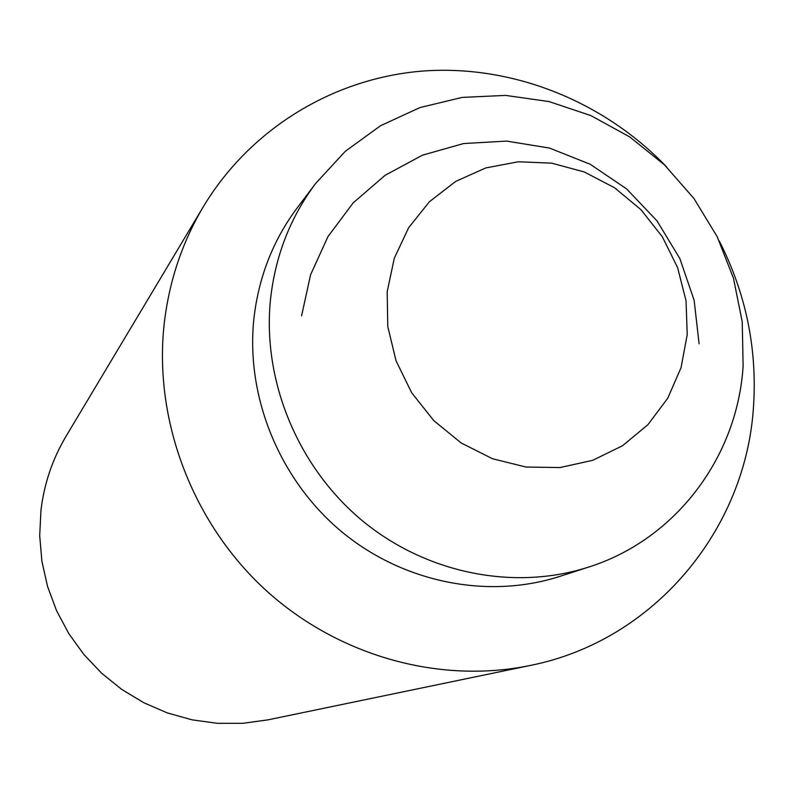 <?xml version="1.0" encoding="UTF-8"?>
<svg xmlns="http://www.w3.org/2000/svg" width="794" height="794" viewBox="0 0 794 794"><rect width="100%" height="100%" fill="white"/><g stroke="black" fill="none" stroke-linecap="round" stroke-linejoin="round"><path stroke-width="1.19" d="M687.217 334.651L686.036 300.737L677.59 267.568L662.315 236.731L640.966 209.695L614.556 187.761L584.324 171.98L551.731 163.157L518.323 161.768L485.749 167.941L455.617 181.449L429.455 201.696L408.642 227.719L394.281 258.258L387.184 291.775L387.77 326.562L396.057 360.813L411.649 392.712L433.742 420.582L461.165 442.973L492.459 458.724L525.985 467.041L559.988 467.557L592.721 460.312L622.536 445.742L647.954 424.661L667.764 398.181L681.054 367.672L687.217 334.651M719.265 240.959C745.695 292.936 757.139 347.703 753.595 405.248C746.578 529.151 654.246 640.947 529.926 665.531L267.776 719.89L242.726 723.324L217.338 723.314L192.079 719.84L167.425 712.952L143.833 702.759L121.77 689.44L101.642 673.243L83.836 654.464L68.701 633.453L56.533 610.626L47.541 586.389L41.893 561.239L39.7 535.622L40.98 510.046C44.216 483.516 52.583 458.922 66.061 436.243L203.472 206.47C250.765 128.013 334.502 77.782 423.609 70.984C512.855 64.701 603.738 101.225 666.662 166.998M529.926 665.531C438.566 684.359 336.497 655.606 263.965 588.513C191.701 521.152 153.679 419.46 164.169 323.952C169.092 281.404 182.183 242.239 203.472 206.47M588.562 567.105L559.77 576.404C487.774 599.609 402.776 582.657 341.063 531.236C279.508 479.645 245.753 397.02 253.842 319.119C258.526 277.314 273.067 240.125 297.452 207.532L315.694 183.394L345.39 151.227L380.584 125.69L419.966 107.577L462.148 97.404L505.659 95.409L549.041 101.563L590.855 115.577L629.741 136.925L664.479 164.874L693.936 198.49L717.19 236.681L733.467 278.208L742.221 321.749L743.124 365.885C737.576 456.878 675.763 539.632 588.562 567.105C513.897 591.173 425.594 573.476 361.399 519.931C297.373 466.197 262.179 380.197 270.516 299.249C275.339 255.807 290.396 217.189 315.694 183.394M699.097 343.802L694.125 300.261L679.872 258.596L656.985 220.851L626.575 188.883L590.15 164.239L549.517 148.071L506.661 141.094L463.646 143.535L422.517 155.158L385.13 175.295L353.161 202.897L327.962 236.612L310.553 274.843L301.591 315.863"/></g></svg>
